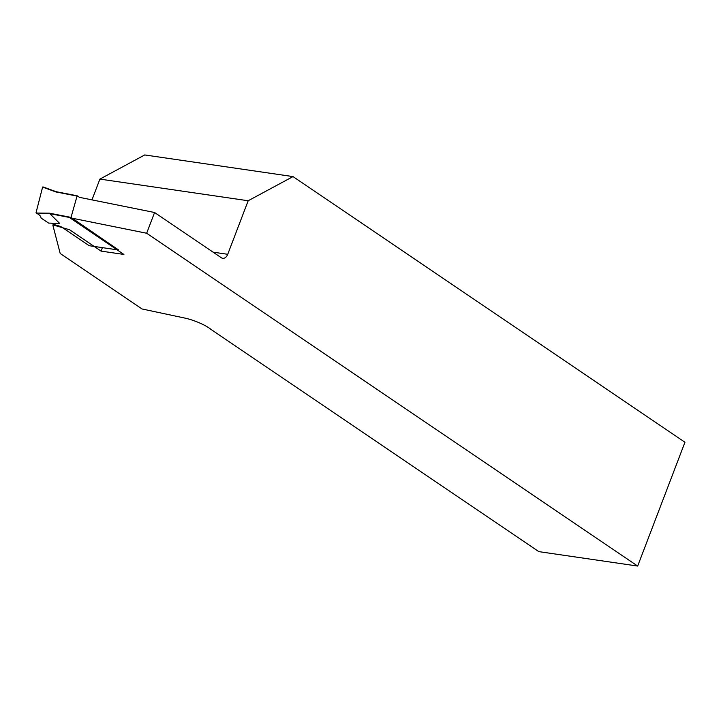 <?xml version="1.0" encoding="UTF-8"?>
<svg xmlns="http://www.w3.org/2000/svg" width="721" height="721" viewBox="0 0 721 721"><rect width="100%" height="100%" fill="white"/><g stroke="black" fill="none" stroke-linecap="round" stroke-linejoin="round"><path stroke-width="1.08" d="M49.325 213.164L59.618 223.366L48.604 223.086L40.926 217.949C41.232 216.534 39.664 214.894 36.212 213.028L49.325 213.164L71.028 217.391L77.138 195.779L79.49 197.356L154.582 212.506L146.66 233.244L69.748 217.724L123.913 254.441L101.075 251.106L69.613 229.774L55.887 225.754A4.083 0.937 -159.1 0 0 52.894 225.34L60.203 253.495L142.037 308.967L184.828 318.078A20.422 4.677 -159.1 0 1 210.902 329.353L538.821 551.628L637.67 566.057L684.95 442.252L293.014 176.591L144.732 154.943L99.904 179.096L248.177 200.753L293.014 176.591M146.66 233.244L637.67 566.057M154.582 212.506L221.329 257.748A6.804 4.623 -81.7 0 0 222.708 258.298A6.804 4.623 -81.7 0 0 227.728 254.297L248.177 200.753M71.028 217.391L118.677 250.025L89.215 245.717L62.222 227.421A3.407 0.784 -159.1 0 0 58.96 225.97L53.282 224.312L52.894 225.34M91.973 199.879L99.904 179.096M55.887 225.754L56.121 225.141M101.075 251.106L102.4 247.645M77.075 195.788L55.85 191.93L42.611 187.1L36.059 212.623M42.611 187.1L56.094 191.678L42.909 186.865M53.282 224.312L51.588 223.159M213.074 252.161L227.728 254.297M76.868 196.022L55.85 191.93M71.136 217.796L49.416 213.56L36.212 213.028M77.147 195.788L56.112 191.687"/></g></svg>
